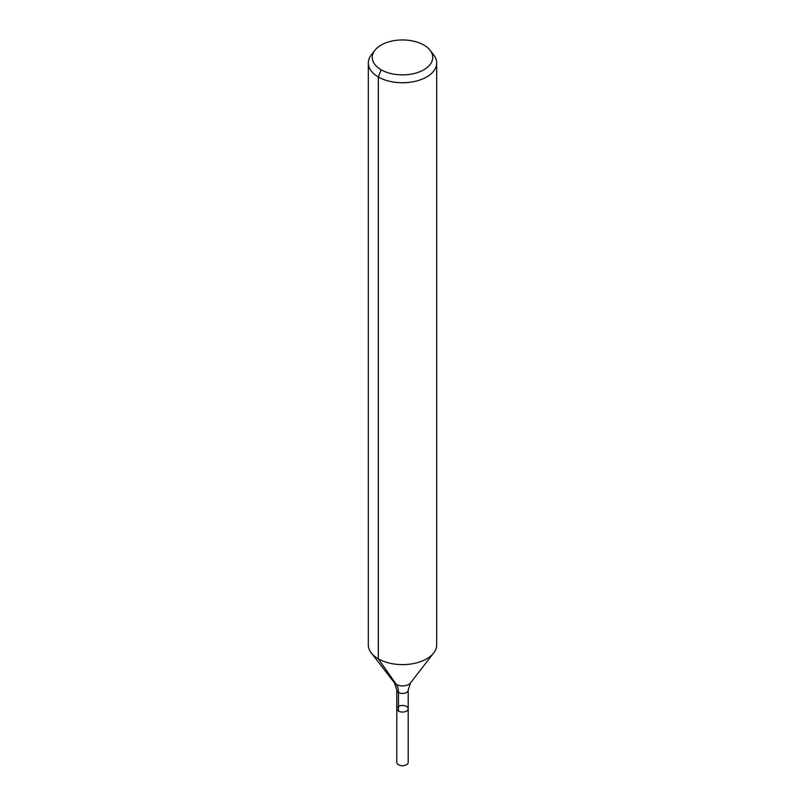 <?xml version="1.0" encoding="UTF-8"?>
<svg xmlns="http://www.w3.org/2000/svg" width="805" height="805" viewBox="0 0 805 805"><rect width="100%" height="100%" fill="white"/><g stroke="black" fill="none" stroke-linecap="round" stroke-linejoin="round"><path stroke-width="1.21" d="M408.195 708.762A5.695 3.29 180 0 1 402.5 712.053A5.695 3.29 180 0 1 396.805 708.762A5.695 3.29 180 0 1 400.316 705.723A5.695 3.29 180 0 1 406.525 706.438A5.695 3.29 180 0 1 408.195 708.762A5.695 3.29 180 0 1 402.5 712.053A5.695 3.29 180 0 1 396.805 708.762L396.805 762.426A5.695 3.29 180 0 0 398.475 764.75A5.695 3.29 180 0 0 404.684 765.464A5.695 3.29 180 0 0 408.195 762.426L408.195 690.157A5.695 3.29 180 0 1 402.5 693.447A5.695 3.29 180 0 1 396.805 690.157L396.805 708.762M423.883 45.07A30.238 17.458 180 0 1 430.101 50.292A30.238 17.458 180 0 1 402.5 74.875A30.238 17.458 180 0 1 374.899 50.292A30.238 17.458 180 0 1 423.883 45.07M430.101 50.292L433.714 54.941A34.192 19.743 180 0 1 436.692 63.001A34.192 19.743 180 0 1 402.5 82.744A34.192 19.743 180 0 1 368.308 63.001A34.192 19.743 180 0 1 371.286 54.941L374.899 50.292M436.692 63.001L436.692 644.875A34.192 19.743 180 0 1 433.714 652.936A34.192 19.743 180 0 1 402.5 664.618A34.192 19.743 180 0 1 371.286 652.936A34.192 19.743 180 0 1 368.308 644.875L368.308 63.001M381.117 69.763L378.33 76.958L378.33 658.832L396.312 684.421A22.792 13.162 -60 0 1 398.475 692.481L398.475 711.087M433.714 652.936L410.49 682.912A8.754 5.051 180 0 1 402.5 685.9A8.754 5.051 180 0 1 394.51 682.912L371.286 652.936M410.49 682.912L408.195 690.157M394.51 682.912L396.805 690.157"/></g></svg>
